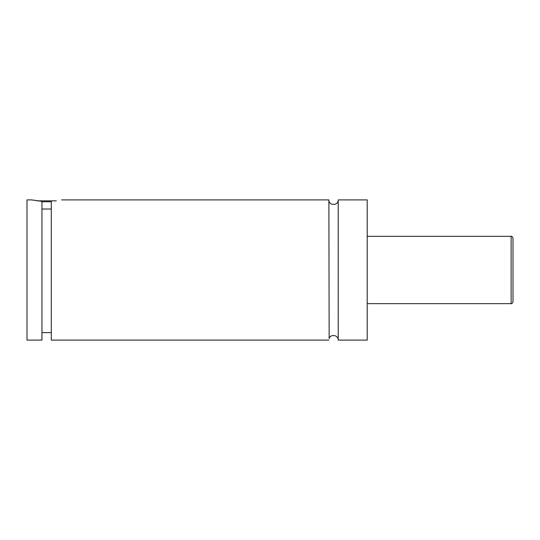 <?xml version="1.0" encoding="UTF-8"?>
<svg xmlns="http://www.w3.org/2000/svg" width="540" height="540" viewBox="0 0 540 540"><rect width="100%" height="100%" fill="white"/><g stroke="black" fill="none" stroke-linecap="round" stroke-linejoin="round"><path stroke-width="0.81" d="M328.88 199.901L329.15 338.533C330.581 333.659 338.506 335.029 338.229 340.099L338.229 199.901C338.519 205.929 328.59 205.936 328.88 199.901L61.58 199.901M51.3 201.771L41.951 201.771M36.963 200.84L56.295 200.84M41.951 209.014L51.3 209.014M31.671 199.901L41.951 201.359L41.951 340.099L27 340.099L27 199.901L31.671 199.901M51.3 201.359C64.733 199.604 64.733 199.604 51.3 201.359L51.3 340.099L328.88 340.099M513 270L513 301.779C512.467 303.291 511.846 303.919 511.13 303.649L511.13 236.351C511.846 236.081 512.467 236.709 513 238.221L513 270M338.229 340.099L367.2 340.099L367.2 199.901L338.229 199.901M511.13 236.351L367.2 236.351M511.13 303.649L367.2 303.649M51.3 332.62L41.951 332.62"/></g></svg>
